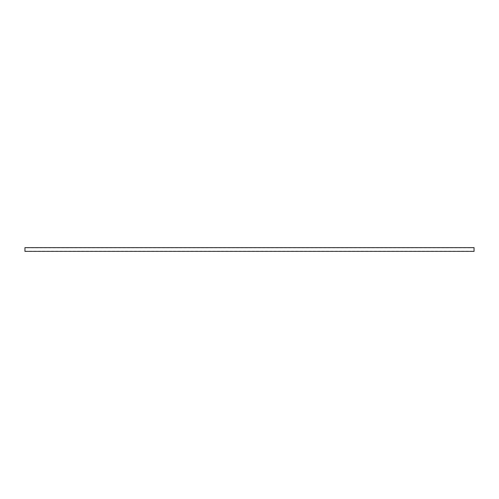 <?xml version="1.0" encoding="UTF-8"?>
<svg xmlns="http://www.w3.org/2000/svg" width="499" height="499" viewBox="0 0 499 499"><rect width="100%" height="100%" fill="white"/><g stroke="black" fill="none" stroke-linecap="round" stroke-linejoin="round"><path stroke-width="0.37" stroke-dasharray="2.5 1.87" d="M24.95 247.778L24.95 251.222L24.95 247.778L474.05 247.778L474.05 251.222L474.05 247.778M24.95 251.222L474.05 251.222M474.05 251.371L474.05 247.629M24.95 247.629L24.95 251.371"/><path stroke-width="0.75" d="M474.05 247.629L474.05 251.371L24.95 251.371L24.95 247.629L474.05 247.629"/></g></svg>
